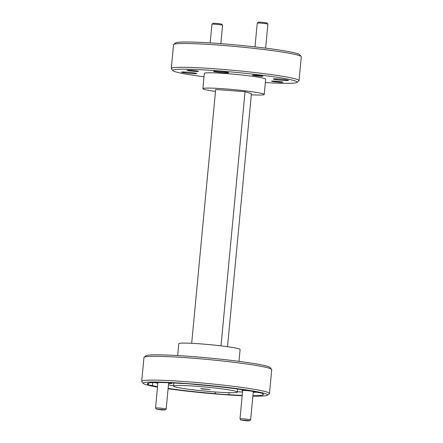 <?xml version="1.0" encoding="UTF-8"?>
<svg xmlns="http://www.w3.org/2000/svg" width="443" height="443" viewBox="0 0 443 443"><rect width="100%" height="100%" fill="white"/><g stroke="black" fill="none" stroke-linecap="round" stroke-linejoin="round"><path stroke-width="0.66" d="M161.988 409.963L165.006 410.008L163.412 409.625L156.506 409.199L161.988 409.963M156.506 409.199L155.543 408.042A5.349 0.338 5.4 0 1 155.532 408.02A5.349 0.338 5.4 0 1 159.319 408.053A5.349 0.338 5.4 0 1 166.18 409.027A5.349 0.338 5.4 0 1 166.169 409.05L165.006 410.008M258.878 76.074L261.896 76.118L260.301 75.736L253.396 75.31L258.878 76.074M257.256 23.108L258.419 22.15L261.436 22.194L266.919 22.953L267.882 24.11A5.349 0.338 -174.6 0 0 261.032 23.163A5.349 0.338 -174.6 0 0 257.256 23.108A5.349 0.338 -174.6 0 0 257.245 23.13L254.996 46.886M265.623 48.154L267.893 24.132A5.349 0.338 -174.6 0 0 267.882 24.11M246.43 420.806L249.448 420.85L247.858 420.468L240.948 420.047L246.43 420.806M240.948 420.047L239.984 418.89A5.349 0.338 5.4 0 1 239.979 418.868A5.349 0.338 5.4 0 1 243.761 418.901A5.349 0.338 5.4 0 1 250.627 419.87A5.349 0.338 5.4 0 1 250.611 419.892L249.448 420.85M211.964 24.238L213.127 23.285L216.145 23.324L221.627 24.088L222.591 25.245A5.349 0.338 -174.6 0 0 215.735 24.293A5.349 0.338 -174.6 0 0 211.964 24.238A5.349 0.338 -174.6 0 0 211.953 24.26L210.187 42.916M220.858 43.663L222.596 25.268A5.349 0.338 -174.6 0 0 222.591 25.245M173.684 44.477L175.539 42.943A62.457 3.954 5.4 0 1 219.606 43.564A62.457 3.954 5.4 0 1 299.645 54.677L301.19 56.532A64.169 4.065 -174.6 0 0 218.953 45.114A64.169 4.065 -174.6 0 0 173.684 44.477A64.169 4.065 -174.6 0 0 173.529 44.721L171.28 68.527A64.169 4.065 5.4 0 1 216.705 68.92A64.169 4.065 5.4 0 1 299.042 80.604A64.169 4.065 5.4 0 1 298.887 80.847L297.031 82.381A62.457 3.954 -174.6 0 0 217.037 70.769A62.457 3.954 -174.6 0 0 172.925 70.647A62.457 3.954 -174.6 0 0 204.013 76.789M299.042 80.604L301.29 56.798A64.169 4.065 -174.6 0 0 301.19 56.532M168.096 388.744A62.457 3.954 -174.6 0 0 223.394 394.58A62.457 3.954 -174.6 0 0 242.166 395.749M252.87 396.12A62.457 3.954 -174.6 0 0 267.461 395.2A62.457 3.954 -174.6 0 0 187.467 383.588A62.457 3.954 -174.6 0 0 143.355 383.466A62.457 3.954 -174.6 0 0 157.509 387.104M143.355 383.466L141.81 381.611A64.169 4.065 5.4 0 1 141.71 381.345A64.169 4.065 5.4 0 1 187.134 381.739A64.169 4.065 5.4 0 1 269.471 393.423A64.169 4.065 5.4 0 1 269.316 393.666L267.461 395.2M187.311 70.431A5.731 0.365 -174.6 0 0 193.591 71.279A5.731 0.365 -174.6 0 0 198.486 71.378A5.731 0.365 -174.6 0 0 198.242 71.251A5.731 0.365 -174.6 0 0 191.963 70.404A5.731 0.365 -174.6 0 0 187.068 70.304A5.731 0.365 -174.6 0 0 187.311 70.431M271.758 81.279A5.731 0.365 -174.6 0 0 278.038 82.121A5.731 0.365 -174.6 0 0 282.927 82.226A5.731 0.365 -174.6 0 0 282.684 82.093A5.731 0.365 -174.6 0 0 276.404 81.246A5.731 0.365 -174.6 0 0 271.515 81.147A5.731 0.365 -174.6 0 0 271.758 81.279M252.632 75.321A5.261 0.332 -174.6 0 0 258.396 76.096A5.261 0.332 -174.6 0 0 262.882 76.19A5.261 0.332 -174.6 0 0 262.66 76.074A5.261 0.332 -174.6 0 0 256.896 75.293A5.261 0.332 -174.6 0 0 252.41 75.199A5.261 0.332 -174.6 0 0 252.632 75.321M228.416 72.574A7.614 0.482 5.4 0 1 228.738 72.746A7.614 0.482 5.4 0 1 222.242 72.608A7.614 0.482 5.4 0 1 213.897 71.484A7.614 0.482 5.4 0 1 213.576 71.312A7.614 0.482 5.4 0 1 220.071 71.445A7.614 0.482 5.4 0 1 228.416 72.574M288.127 80.238A7.614 0.482 5.4 0 1 288.448 80.416A7.614 0.482 5.4 0 1 281.953 80.277A7.614 0.482 5.4 0 1 273.613 79.153A7.614 0.482 5.4 0 1 273.287 78.981A7.614 0.482 5.4 0 1 279.782 79.114A7.614 0.482 5.4 0 1 288.127 80.238M196.387 73.372A7.614 0.482 5.4 0 1 196.709 73.544A7.614 0.482 5.4 0 1 190.213 73.411A7.614 0.482 5.4 0 1 181.874 72.287A7.614 0.482 5.4 0 1 181.547 72.115A7.614 0.482 5.4 0 1 188.048 72.248A7.614 0.482 5.4 0 1 196.387 73.372M250.433 390.986A5.992 0.382 -174.6 0 0 242.028 390.516A5.992 0.382 -174.6 0 0 242.266 390.676A5.992 0.382 -174.6 0 0 242.631 390.77M253.28 391.778A5.992 0.382 -174.6 0 0 253.928 391.645A5.992 0.382 -174.6 0 0 253.894 391.618M155.211 382.508A11.978 0.759 -174.6 0 0 157.918 382.813M168.584 383.588A11.978 0.759 -174.6 0 0 171.806 383.378A11.978 0.759 -174.6 0 0 171.297 383.101A11.978 0.759 -174.6 0 0 170.134 382.824M152.735 382.586L152.453 385.593A58.177 3.688 -174.6 0 0 157.553 386.656M252.914 395.671A58.177 3.688 -174.6 0 0 263.347 394.558A58.177 3.688 -174.6 0 0 262.516 393.833A11.978 0.759 -174.6 0 0 263.225 393.644A11.978 0.759 -174.6 0 0 262.716 393.373A11.978 0.759 -174.6 0 0 258.407 392.576A58.177 3.688 -174.6 0 0 195.634 384.513A11.978 0.759 -174.6 0 0 182.012 383.494A58.177 3.688 -174.6 0 0 147.508 383.605A58.177 3.688 -174.6 0 0 148.344 384.336A11.978 0.759 -174.6 0 0 147.635 384.524A11.978 0.759 -174.6 0 0 148.145 384.795A11.978 0.759 -174.6 0 0 152.453 385.593M229.037 392.681L228.848 394.674A58.177 3.688 -174.6 0 0 242.194 395.405M168.13 388.4A58.177 3.688 -174.6 0 0 215.226 393.655A11.978 0.759 -174.6 0 0 228.848 394.674M215.226 393.655L215.387 391.961M262.516 393.833L262.566 393.329M214.656 391.905A32.084 2.032 -174.6 0 0 237.37 392.099A32.084 2.032 -174.6 0 0 196.199 386.257A32.084 2.032 -174.6 0 0 173.49 386.063A32.084 2.032 -174.6 0 0 214.656 391.905M144.113 357.296L145.969 355.762A62.457 3.954 5.4 0 1 190.036 356.382A62.457 3.954 5.4 0 1 270.075 367.496L271.62 369.351A64.169 4.065 -174.6 0 0 189.382 357.933A64.169 4.065 -174.6 0 0 144.113 357.296A64.169 4.065 -174.6 0 0 143.958 357.54L141.71 381.345M269.471 393.423L271.72 369.617A64.169 4.065 -174.6 0 0 271.62 369.351M265.34 82.586A62.457 3.954 -174.6 0 0 297.031 82.381M177.66 355.557L178.784 343.679A30.8 1.949 5.4 0 1 200.59 343.868A30.8 1.949 5.4 0 1 240.112 349.477L238.987 361.355M251.319 94.835A30.8 1.949 -174.6 0 0 264.216 94.464A30.8 1.949 -174.6 0 0 224.695 88.855A30.8 1.949 -174.6 0 0 202.888 88.666A30.8 1.949 -174.6 0 0 215.492 91.446M202.888 88.666L204.334 73.366A30.8 1.949 5.4 0 1 226.14 73.555A30.8 1.949 5.4 0 1 265.662 79.164L264.216 94.464M201.897 388.965L200.64 388.577L210.215 389.585L201.897 388.965L201.925 388.677M148.344 384.336L148.466 383.051M154.264 382.53A58.177 3.688 -174.6 0 0 157.874 383.256M168.451 385A58.177 3.688 -174.6 0 0 173.523 385.726M237.404 391.762A58.177 3.688 -174.6 0 0 242.515 392.005M253.235 392.271A58.177 3.688 -174.6 0 0 256.918 392.232M172.925 70.647L171.38 68.792A64.169 4.065 5.4 0 1 171.28 68.527M191.681 343.308L215.675 89.486L245.034 91.684L221.007 345.85M227.508 346.697L251.43 93.639L245.034 91.684M166.18 409.027L168.661 382.763M155.532 408.02L157.946 382.492M250.627 419.87L253.307 391.507M239.979 418.868L242.664 390.433M237.658 389.043L237.37 392.099M173.778 383.001L173.49 386.063"/></g></svg>
